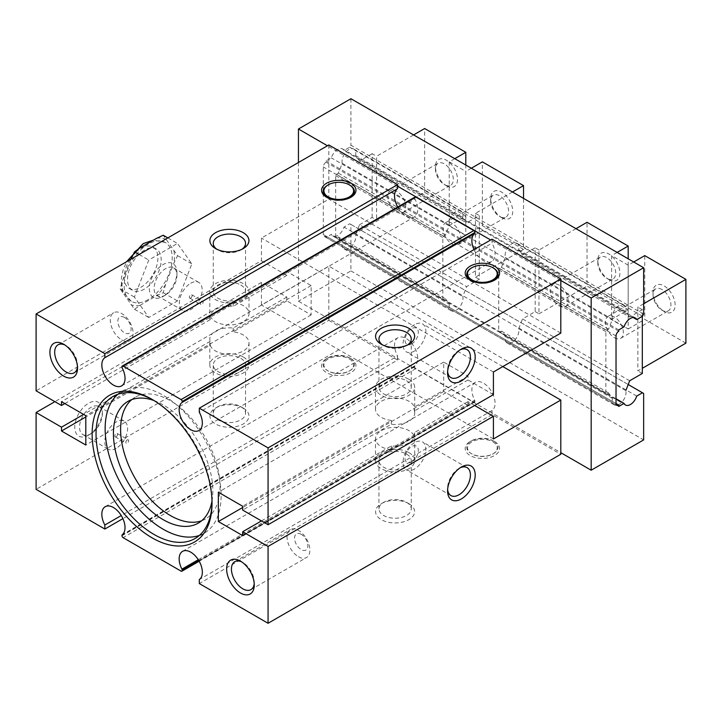 <?xml version="1.0" encoding="UTF-8"?>
<svg xmlns="http://www.w3.org/2000/svg" width="722" height="722" viewBox="0 0 722 722"><rect width="100%" height="100%" fill="white"/><g stroke="black" fill="none" stroke-linecap="round" stroke-linejoin="round"><path stroke-width="0.54" stroke-dasharray="3.61 2.71" d="M130.817 259.279L122.505 280.705L120.159 288.836L134.527 309.269L139.878 305.415L156.566 295.776L163.244 292.69L165.591 284.549L173.93 263.043L177.603 255.678L163.244 235.246M167.847 237.899L177.495 243.467L148.768 260.055L134.409 297.067L148.768 317.49L177.495 300.912L191.853 263.9L177.495 243.467M177.603 255.678L191.853 263.9M163.244 292.69L177.495 300.912M134.527 309.269L148.768 317.49M120.159 288.836L134.409 297.067M139.129 254.487L148.768 260.055M328.826 144.96L328.826 199.173L261.445 238.07L261.445 260.714L36.1 390.819M493.415 372.001L261.445 238.07M474.643 405.484L468.009 401.658L468.009 405.484L443.705 391.45L443.705 362.119L468.009 376.144L468.009 379.971L493.415 394.645M493.415 438.967L261.445 305.036L328.826 266.138L328.826 320.342L36.1 489.354M261.445 260.714L286.851 275.38L286.851 271.553L311.155 285.587L311.155 314.918L286.851 300.893L286.851 297.067L261.445 282.401L261.445 305.036M286.851 275.38L233.188 306.363A19.602 11.317 180 0 0 209.804 317.472L209.804 291.643A19.602 11.317 180 0 1 221.907 281.183A19.602 11.317 180 0 1 243.278 283.638A19.602 11.317 180 0 1 249.018 291.643A19.602 11.317 180 0 1 236.915 302.103A19.602 11.317 180 0 1 215.544 299.648A19.602 11.317 180 0 1 209.804 291.643M286.851 271.553L233.188 302.536A19.602 11.317 180 0 1 243.278 305.641A19.602 11.317 180 0 1 249.018 313.646A19.602 11.317 180 0 1 236.915 324.106A19.602 11.317 180 0 1 215.544 321.651A19.602 11.317 180 0 1 210.174 315.83L210.174 319.656A19.602 11.317 180 0 1 209.804 317.472M210.174 319.656L64.818 403.571M468.009 379.971L414.347 410.953A19.602 11.317 180 0 1 414.708 413.137A19.602 11.317 180 0 1 391.333 424.247L242.664 510.075M391.333 424.247L391.333 420.421L242.664 506.248M391.333 420.421A19.602 11.317 180 0 1 381.243 417.316A19.602 11.317 180 0 1 375.503 409.311A19.602 11.317 180 0 1 387.606 398.851A19.602 11.317 180 0 1 408.968 401.306A19.602 11.317 180 0 1 414.347 407.127L414.347 410.953M408.968 379.303A19.602 11.317 180 0 1 414.708 387.308A19.602 11.317 180 0 1 402.605 397.768A19.602 11.317 180 0 1 381.243 395.313A19.602 11.317 180 0 1 375.503 387.308A19.602 11.317 180 0 1 387.606 376.848A19.602 11.317 180 0 1 408.968 379.303M468.009 376.144L414.347 407.127M443.705 362.119L218.36 492.214M443.705 391.45L242.664 507.521M468.009 405.484L414.347 436.467A19.602 11.317 0 0 0 408.968 430.646A19.602 11.317 0 0 0 387.606 428.191A19.602 11.317 0 0 0 375.503 438.651A19.602 11.317 0 0 0 381.243 446.647A19.602 11.317 0 0 0 391.333 449.752L242.664 535.589M468.009 401.658L414.347 432.64L414.347 436.467M261.445 520.914L391.333 445.925A19.602 11.317 0 0 0 414.708 434.825A19.602 11.317 0 0 0 414.347 432.64M397.587 186.258L327.445 145.754M298.448 162.495L298.448 301.209L397.587 358.446L397.587 356.009L121.251 515.553M502.81 366.577L328.826 266.138M560.804 333.095L328.826 199.173M560.804 280.479L490.653 239.984M492.034 239.19L492.034 243.224L199.308 412.226M474.011 249.595A16.407 9.467 -120 0 0 491.682 261.526A16.407 9.467 -120 0 0 492.034 243.224M397.723 207.015A16.407 9.467 -120 0 0 414.356 216.88A16.407 9.467 -120 0 0 414.979 199.082L122.253 368.085M415.033 197.016A1.561 0.902 -120 0 0 414.717 197.738L414.717 198.099A1.561 0.902 -120 0 0 414.979 199.082M241.906 249.289A16.146 9.323 180 0 1 240.823 249.974A16.146 9.323 180 0 1 217.99 249.974L217.99 249.974A16.146 9.323 180 0 1 216.916 249.289M217.99 249.974L215.607 248.594L217.99 249.974M240.823 285.055A16.146 9.323 180 0 1 245.552 291.643A16.146 9.323 180 0 1 235.589 300.253A16.146 9.323 180 0 1 217.99 298.231A16.146 9.323 180 0 1 213.27 291.643A16.146 9.323 180 0 1 223.233 283.033A16.146 9.323 180 0 1 240.823 285.055M233.188 302.536L233.188 306.363M311.155 285.587L85.81 415.692M210.174 315.83L61.505 401.658M311.155 314.918L85.81 445.023M286.851 300.893L233.188 331.876A19.602 11.317 0 0 1 243.278 334.981A19.602 11.317 0 0 1 249.018 342.986A19.602 11.317 0 0 1 236.915 353.437A19.602 11.317 0 0 1 215.544 350.991A19.602 11.317 0 0 1 210.174 345.161L85.81 416.964M286.851 297.067L233.188 328.05A19.602 11.317 0 0 0 209.804 339.159A19.602 11.317 0 0 0 210.174 341.335L210.174 345.161M210.174 341.335L83.599 414.41M261.445 282.401L54.881 401.658M88.571 435.14A19.53 11.272 -60 0 1 74.763 427.171A19.53 11.272 -60 0 1 88.571 403.255A19.53 11.272 -60 0 1 102.38 411.224A19.53 11.272 -60 0 1 88.571 435.14L90.963 433.76A16.146 9.323 -60 0 1 82.886 434.563A16.146 9.323 -60 0 1 80.413 421.621A16.146 9.323 -60 0 1 90.963 407.398A16.146 9.323 -60 0 1 99.031 406.594A16.146 9.323 -60 0 1 102.38 413.986A16.146 9.323 -60 0 1 90.963 433.76L88.571 435.14M350.919 358.608L350.919 358.608A17.184 9.918 180 0 1 350.919 372.642A17.184 9.918 180 0 1 326.615 372.642A17.184 9.918 180 0 1 326.615 358.608A17.184 9.918 180 0 1 350.919 358.608L349.818 357.968A15.622 9.016 180 0 1 349.818 370.729A15.622 9.016 180 0 1 327.725 370.729L327.725 370.729A15.622 9.016 180 0 1 327.725 357.968A15.622 9.016 180 0 1 349.818 357.968L350.919 358.608M243.215 408.038L243.215 408.038A19.53 11.272 180 0 1 243.215 423.976A19.53 11.272 180 0 1 215.607 423.976A19.53 11.272 180 0 1 215.598 408.038A19.53 11.272 180 0 1 243.215 408.038L240.823 406.657A16.146 9.323 180 0 1 245.552 413.246A16.146 9.323 180 0 1 235.589 421.856A16.146 9.323 180 0 1 217.99 419.834A16.146 9.323 180 0 1 213.27 413.246A16.146 9.323 180 0 1 217.99 406.657A16.146 9.323 180 0 1 240.823 406.657L243.215 408.038M328.826 320.342L397.587 360.043L122.893 518.64M397.587 360.043L397.587 358.446L560.804 452.676M199.173 561.22L474.589 402.217A1.561 0.902 -120 0 1 473.812 402.136L415.818 368.653A1.561 0.902 -120 0 1 414.717 366.74L414.717 366.37A1.561 0.902 -120 0 1 414.979 365.702A16.407 9.467 -120 0 0 414.022 346.623A16.407 9.467 -120 0 0 397.948 337.706A16.407 9.467 -120 0 0 397.587 356.009M182.549 551.355L475.275 382.353A16.407 9.467 -120 0 1 491.492 391.505A16.407 9.467 -120 0 1 492.034 410.538L492.034 414.572L560.804 454.273M475.275 382.353A16.407 9.467 -120 0 0 474.652 400.15L198.279 559.712M474.589 402.217A1.561 0.902 -120 0 0 474.914 401.495L474.914 401.134A1.561 0.902 -120 0 0 474.652 400.15M643.645 314.205L350.919 145.203L349.746 147.234L343.988 150.555A9.765 5.641 120 0 0 342.544 148.94A9.765 5.641 120 0 0 331.335 157.865L326.064 160.907L326.064 162.179A3.908 2.256 120 0 0 323.303 166.963L323.303 234.569A3.908 2.256 120 0 0 324.115 236.356A3.908 2.256 120 0 0 326.064 236.157L326.064 237.439L331.335 234.388A9.765 5.641 120 0 0 332.779 236.004A9.765 5.641 120 0 0 343.988 227.087L349.746 223.766L350.919 224.443L350.919 270.921L298.448 301.209M350.919 270.921L643.645 439.924M494.525 441.521L494.525 441.521A17.184 9.918 180 0 1 494.525 455.546A17.184 9.918 180 0 1 470.221 455.546A17.184 9.918 180 0 1 470.221 441.521A17.184 9.918 180 0 1 494.525 441.521L493.415 440.88A15.622 9.016 180 0 1 493.415 453.633A15.622 9.016 180 0 1 471.322 453.633L471.322 453.633A15.622 9.016 180 0 1 471.322 440.88A15.622 9.016 180 0 1 493.415 440.88L494.525 441.521M408.914 503.694L408.914 503.694A19.53 11.272 180 0 1 408.914 519.641A19.53 11.272 180 0 1 381.297 519.641A19.53 11.272 180 0 1 381.297 503.694A19.53 11.272 180 0 1 408.914 503.694L406.522 502.313A16.146 9.323 180 0 1 411.251 508.911A16.146 9.323 180 0 1 401.288 517.521A16.146 9.323 180 0 1 383.689 515.499A16.146 9.323 180 0 1 378.96 508.911A16.146 9.323 180 0 1 383.689 502.313A16.146 9.323 180 0 1 406.522 502.313L408.914 503.694M492.034 414.572L199.308 583.575M492.034 410.538L199.308 579.54M406.522 454.057A16.146 9.323 180 0 1 411.251 460.645A16.146 9.323 180 0 1 401.288 469.264A16.146 9.323 180 0 1 383.689 467.242A16.146 9.323 180 0 1 378.96 460.645A16.146 9.323 180 0 1 388.923 452.035A16.146 9.323 180 0 1 406.522 454.057M408.968 452.649A19.602 11.317 180 0 1 414.708 460.645A19.602 11.317 180 0 1 402.605 471.105A19.602 11.317 180 0 1 381.243 468.65A19.602 11.317 180 0 1 375.503 460.645A19.602 11.317 180 0 1 387.606 450.194A19.602 11.317 180 0 1 408.968 452.649M391.333 445.925L391.333 449.752M492.864 441.837A14.837 8.565 180 0 1 492.864 453.957A14.837 8.565 180 0 1 471.881 453.957L471.322 453.633L471.881 453.957A14.837 8.565 180 0 1 471.881 441.837A14.837 8.565 180 0 1 492.864 441.837M350.919 98.724L350.919 145.203M616.028 398.761L331.335 234.388M636.723 396.089L343.988 227.087M618.79 406.441L326.064 237.439M323.303 234.569L616.028 403.571L326.064 236.157M618.79 331.181L326.064 162.179M618.79 329.909L326.064 160.907M624.061 326.867L331.335 157.865M633.158 317.5L343.988 150.555M642.472 316.236L349.746 147.234M628.212 384.528L349.746 223.766M643.645 393.445L350.919 224.443M240.823 358.392A16.146 9.323 180 0 1 245.552 364.989A16.146 9.323 180 0 1 235.589 373.599A16.146 9.323 180 0 1 217.99 371.577A16.146 9.323 180 0 1 213.27 364.989A16.146 9.323 180 0 1 223.233 356.37A16.146 9.323 180 0 1 240.823 358.392M243.278 356.984A19.602 11.317 180 0 1 249.018 364.989A19.602 11.317 180 0 1 236.915 375.44A19.602 11.317 180 0 1 215.544 372.994A19.602 11.317 180 0 1 209.804 364.989A19.602 11.317 180 0 1 221.907 354.529A19.602 11.317 180 0 1 243.278 356.984M233.188 328.05L233.188 331.876M349.267 358.924A14.837 8.565 180 0 1 349.267 371.045A14.837 8.565 180 0 1 328.275 371.045L327.725 370.729L328.275 371.045A14.837 8.565 180 0 1 328.275 358.924A14.837 8.565 180 0 1 349.267 358.924M116.188 448.326A16.146 9.323 -60 0 1 108.11 449.12A16.146 9.323 -60 0 1 105.638 436.187A16.146 9.323 -60 0 1 116.188 421.955A16.146 9.323 -60 0 1 124.256 421.161A16.146 9.323 -60 0 1 126.729 434.093A16.146 9.323 -60 0 1 116.188 448.326M116.188 436.738A1.949 1.128 -60 0 1 115.213 436.828A1.949 1.128 -60 0 1 114.906 435.267A1.949 1.128 -60 0 1 116.188 433.543A1.949 1.128 -60 0 1 117.163 433.453A1.949 1.128 -60 0 1 117.46 435.014A1.949 1.128 -60 0 1 116.188 436.738M127.234 439.924A1.949 1.128 -60 0 1 128.209 439.824A1.949 1.128 -60 0 1 128.507 441.395A1.949 1.128 -60 0 1 127.234 443.109A1.949 1.128 -60 0 1 126.26 443.209A1.949 1.128 -60 0 1 125.953 441.647A1.949 1.128 -60 0 1 127.234 439.924M350.341 197.575A15.622 9.016 180 0 1 349.818 197.891A15.622 9.016 180 0 1 327.725 197.891L327.725 197.891A15.622 9.016 180 0 1 327.192 197.575M328.005 184.976A15.622 9.016 180 0 1 349.818 185.139M327.725 197.891L326.615 197.259L327.725 197.891M407.605 344.945A16.146 9.323 180 0 1 406.522 345.639A16.146 9.323 180 0 1 383.689 345.639L383.689 345.639A16.146 9.323 180 0 1 382.606 344.945M383.689 345.639L381.297 344.259L383.689 345.639M406.522 380.72A16.146 9.323 180 0 1 411.251 387.308A16.146 9.323 180 0 1 401.288 395.918A16.146 9.323 180 0 1 383.689 393.896A16.146 9.323 180 0 1 378.96 387.308A16.146 9.323 180 0 1 388.923 378.698A16.146 9.323 180 0 1 406.522 380.72M493.947 280.479A15.622 9.016 180 0 1 493.415 280.804A15.622 9.016 180 0 1 471.322 280.804L471.322 280.804A15.622 9.016 180 0 1 470.798 280.479M471.61 267.889A15.622 9.016 180 0 1 493.415 268.043M471.322 280.804L470.221 280.163L471.322 280.804M460.131 467.82A16.146 9.323 120 0 0 458.993 468.407L461.385 467.026L458.993 468.407A16.146 9.323 120 0 0 447.577 488.18A16.146 9.323 120 0 0 447.631 489.462M414.437 442.685A16.146 9.323 120 0 0 403.887 456.909A16.146 9.323 120 0 0 406.36 469.851A16.146 9.323 120 0 0 414.437 469.047A16.146 9.323 120 0 0 424.987 454.824A16.146 9.323 120 0 0 422.505 441.882A16.146 9.323 120 0 0 414.437 442.685M411.675 461.936A9.377 5.415 120 0 0 418.309 450.447A9.377 5.415 120 0 0 411.675 446.611A9.377 5.415 120 0 0 405.042 458.1A9.377 5.415 120 0 0 411.675 461.936M460.131 349.827A16.146 9.323 120 0 0 458.993 350.423L461.385 349.042L458.993 350.423A16.146 9.323 120 0 0 447.577 370.196A16.146 9.323 120 0 0 447.631 371.478M414.437 324.701A16.146 9.323 120 0 0 403.887 338.925A16.146 9.323 120 0 0 406.36 351.867A16.146 9.323 120 0 0 414.437 351.063A16.146 9.323 120 0 0 424.987 336.84A16.146 9.323 120 0 0 422.505 323.898A16.146 9.323 120 0 0 414.437 324.701M411.675 343.943A9.377 5.415 120 0 0 418.309 332.454A9.377 5.415 120 0 0 411.675 328.627A9.377 5.415 120 0 0 405.042 340.116A9.377 5.415 120 0 0 411.675 343.943M212.024 502.088A82.019 47.354 -120 0 0 212.033 500.978A82.019 47.354 -120 0 0 154.039 400.529L152.089 399.401L154.039 400.529A82.019 47.354 -120 0 0 153.073 399.979M199.344 535.453A82.019 47.354 -120 0 0 204.136 533.269A82.019 47.354 -120 0 0 216.708 467.549A82.019 47.354 -120 0 0 163.136 395.277A82.019 47.354 -120 0 0 122.126 391.216A82.019 47.354 -120 0 0 117.83 394.275M211.997 500.969A70.296 40.585 -120 0 0 163.136 404.843A70.296 40.585 -120 0 0 154.03 400.557M201.691 520.733A70.296 40.585 -120 0 0 205.463 518.983A70.296 40.585 -120 0 0 216.239 462.649A70.296 40.585 -120 0 0 170.311 400.701A70.296 40.585 -120 0 0 135.167 397.217A70.296 40.585 -120 0 0 131.756 399.609M77.471 366.695A16.146 9.323 -120 0 0 77.525 365.413A16.146 9.323 -120 0 0 66.108 345.639L63.716 344.259L66.108 345.639A16.146 9.323 -120 0 0 64.971 345.044M121.711 339.9A16.146 9.323 -120 0 0 129.78 340.703A16.146 9.323 -120 0 0 132.252 327.761A16.146 9.323 -120 0 0 121.711 313.538A16.146 9.323 -120 0 0 113.634 312.734A16.146 9.323 -120 0 0 111.161 325.676A16.146 9.323 -120 0 0 121.711 339.9M124.473 317.463A9.377 5.415 -120 0 0 117.839 321.299A9.377 5.415 -120 0 0 124.473 332.788A9.377 5.415 -120 0 0 131.106 328.952A9.377 5.415 -120 0 0 124.473 317.463M254.207 583.529A16.146 9.323 -120 0 0 254.261 582.248A16.146 9.323 -120 0 0 242.845 562.474L240.453 561.093L242.845 562.474A16.146 9.323 -120 0 0 241.708 561.887M298.448 556.743A16.146 9.323 -120 0 0 306.525 557.537A16.146 9.323 -120 0 0 308.998 544.605A16.146 9.323 -120 0 0 298.448 530.372A16.146 9.323 -120 0 0 290.379 529.578A16.146 9.323 -120 0 0 287.907 542.511A16.146 9.323 -120 0 0 298.448 556.743M301.209 534.307A9.377 5.415 -120 0 0 294.576 538.134A9.377 5.415 -120 0 0 301.209 549.622A9.377 5.415 -120 0 0 307.843 545.796A9.377 5.415 -120 0 0 301.209 534.307M130.853 259.198A37.102 21.425 -60 0 1 139.878 247.971M148.218 299.612A33.979 19.62 -60 0 1 131.233 301.3A33.979 19.62 -60 0 1 126.025 274.071A33.979 19.62 -60 0 1 148.218 244.126A33.979 19.62 -60 0 1 165.212 242.448A33.979 19.62 -60 0 1 170.419 269.676A33.979 19.62 -60 0 1 148.218 299.612M165.591 284.549A37.102 21.425 -60 0 1 156.566 295.776M139.878 305.415A37.102 21.425 -60 0 1 130.853 304.603M122.505 292.735A37.102 21.425 -60 0 1 122.505 280.705M156.566 238.332A37.102 21.425 -60 0 1 165.591 239.144M173.93 251.012A37.102 21.425 -60 0 1 173.93 263.043M141.043 248.278A23.826 13.754 -60 0 1 152.956 247.095A23.826 13.754 -60 0 1 156.602 266.183A23.826 13.754 -60 0 1 141.043 287.175A23.826 13.754 -60 0 1 129.13 288.358A23.826 13.754 -60 0 1 125.475 269.27A23.826 13.754 -60 0 1 141.043 248.278M144.355 289.089A23.826 13.754 -60 0 1 132.442 290.271A23.826 13.754 -60 0 1 128.787 271.183A23.826 13.754 -60 0 1 144.355 250.191A23.826 13.754 -60 0 1 156.268 249.009A23.826 13.754 -60 0 1 159.914 268.097A23.826 13.754 -60 0 1 144.355 289.089M201.799 301.209A1.949 1.128 -60 0 1 202.774 301.11A1.949 1.128 -60 0 1 203.072 302.68A1.949 1.128 -60 0 1 201.799 304.395A1.949 1.128 -60 0 1 200.815 304.494A1.949 1.128 -60 0 1 200.517 302.933A1.949 1.128 -60 0 1 201.799 301.209M190.752 298.024A1.949 1.128 -60 0 1 189.769 298.114A1.949 1.128 -60 0 1 189.471 296.552A1.949 1.128 -60 0 1 190.752 294.829A1.949 1.128 -60 0 1 191.727 294.738A1.949 1.128 -60 0 1 192.025 296.3A1.949 1.128 -60 0 1 190.752 298.024M190.752 283.241A16.146 9.323 -60 0 1 198.821 282.446A16.146 9.323 -60 0 1 201.294 295.379A16.146 9.323 -60 0 1 190.752 309.612A16.146 9.323 -60 0 1 182.675 310.406A16.146 9.323 -60 0 1 180.202 297.473A16.146 9.323 -60 0 1 190.752 283.241M165.528 295.045A16.146 9.323 -60 0 1 157.45 295.849A16.146 9.323 -60 0 1 154.977 282.907A16.146 9.323 -60 0 1 165.528 268.683A16.146 9.323 -60 0 1 173.596 267.88A16.146 9.323 -60 0 1 176.944 275.272A16.146 9.323 -60 0 1 165.528 295.045L163.136 296.426A19.53 11.272 -60 0 1 149.328 288.457A19.53 11.272 -60 0 1 163.136 264.541A19.53 11.272 -60 0 1 176.944 272.51A19.53 11.272 -60 0 1 163.136 296.426L165.528 295.045M449.382 304.26A9.765 5.641 120 0 0 451.196 310.749A9.765 5.641 120 0 0 459.472 307.283A9.765 5.641 120 0 0 462.784 296.516L466.629 286.634L479.282 279.333L479.282 215.562L466.629 222.863L462.784 217.421A9.765 5.641 120 0 0 460.961 210.932A9.765 5.641 120 0 0 452.685 214.398A9.765 5.641 120 0 0 449.382 225.165L445.528 235.047L443.606 236.157L442.83 237.511L442.83 299.477L443.606 299.928L445.528 298.818L449.382 304.26L342.228 242.393A9.765 5.641 120 0 0 344.051 248.891A9.765 5.641 120 0 0 352.327 245.417A9.765 5.641 120 0 0 355.639 234.65L462.784 296.516M355.639 234.65L359.484 224.777L466.629 286.634M359.484 224.777L372.128 217.475L376.604 220.057L424.653 192.314L465.798 216.068L465.798 165.049M454.761 158.669L449.228 161.863L449.228 225.634L465.798 216.068M449.228 225.634L465.798 235.201L482.368 225.634L523.522 249.397L523.522 198.37M512.476 191.998L475.464 213.36L475.464 277.14L523.522 249.397M475.464 277.14L479.282 279.333M424.653 192.314L424.653 128.534M413.607 134.915L376.604 156.277L376.604 220.057M449.228 161.863L465.798 171.43L465.798 235.201M372.128 217.475L372.128 153.696L376.604 156.277M372.128 153.696L359.484 160.997L466.629 222.863M475.464 213.36L479.282 215.562M471.322 168.235L465.798 171.43M482.368 225.634L482.368 161.863M446.467 185.78A15.622 9.016 -120 0 0 457.513 179.399A15.622 9.016 -120 0 0 446.467 160.266A15.622 9.016 -120 0 0 435.42 166.647A15.622 9.016 -120 0 0 446.467 185.78L444.382 184.57A12.662 7.31 -120 0 0 450.708 185.193A12.662 7.31 -120 0 0 452.649 175.049A12.662 7.31 -120 0 0 444.382 163.894A12.662 7.31 -120 0 0 438.046 163.262A12.662 7.31 -120 0 0 435.42 169.065A12.662 7.31 -120 0 0 444.382 184.57L446.467 185.78M396.766 212.06A12.662 7.31 -120 0 0 403.093 212.683A12.662 7.31 -120 0 0 405.033 202.539A12.662 7.31 -120 0 0 396.766 191.384A12.662 7.31 -120 0 0 390.431 190.752A12.662 7.31 -120 0 0 388.49 200.906A12.662 7.31 -120 0 0 396.766 212.06M501.7 217.665A15.622 9.016 -120 0 0 512.746 211.284A15.622 9.016 -120 0 0 501.7 192.151A15.622 9.016 -120 0 0 490.653 198.532A15.622 9.016 -120 0 0 501.7 217.665L499.606 216.456A12.662 7.31 -120 0 0 505.942 217.087A12.662 7.31 -120 0 0 507.882 206.934A12.662 7.31 -120 0 0 499.606 195.779A12.662 7.31 -120 0 0 493.279 195.157A12.662 7.31 -120 0 0 490.653 200.951A12.662 7.31 -120 0 0 499.606 216.456L501.7 217.665M359.484 160.997L355.639 155.564A9.765 5.641 120 0 0 353.816 149.066A9.765 5.641 120 0 0 345.54 152.541A9.765 5.641 120 0 0 342.228 163.307L338.383 173.181L336.461 174.291L335.676 175.645L335.676 237.619L336.461 238.07L338.383 236.96L445.528 298.818M338.383 236.96L342.228 242.393M355.639 155.564L462.784 217.421M342.228 163.307L449.382 225.165M338.383 173.181L445.528 235.047M336.461 174.291L443.606 236.157M335.676 175.645L442.83 237.511M335.676 237.619L442.83 299.477M336.461 238.07L443.606 299.928M451.99 243.946A12.662 7.31 -120 0 0 458.326 244.577A12.662 7.31 -120 0 0 460.266 234.424A12.662 7.31 -120 0 0 451.99 223.269A12.662 7.31 -120 0 0 445.664 222.647A12.662 7.31 -120 0 0 443.723 232.791A12.662 7.31 -120 0 0 451.99 243.946M614.377 337.697A12.662 7.31 -120 0 0 620.703 338.32A12.662 7.31 -120 0 0 622.644 328.176A12.662 7.31 -120 0 0 614.377 317.021A12.662 7.31 -120 0 0 608.041 316.389A12.662 7.31 -120 0 0 606.101 326.543A12.662 7.31 -120 0 0 614.377 337.697M661.993 289.531A12.662 7.31 -120 0 0 655.657 288.899A12.662 7.31 -120 0 0 653.04 294.702A12.662 7.31 -120 0 0 661.993 310.207L661.993 310.207A12.662 7.31 -120 0 0 668.319 310.83A12.662 7.31 -120 0 0 670.26 300.686A12.662 7.31 -120 0 0 661.993 289.531M661.993 310.207L664.087 311.417A15.622 9.016 -120 0 0 675.133 305.036A15.622 9.016 -120 0 0 664.087 285.903A15.622 9.016 -120 0 0 653.04 292.284A15.622 9.016 -120 0 0 664.087 311.417L661.993 310.207M685.9 343.14L644.755 319.386L644.755 255.615M643.645 303.763L637.851 307.112L637.851 370.882L642.318 368.301M633.708 261.987L628.185 265.173L628.185 328.952L611.615 319.386L628.185 309.819L587.031 286.065L587.031 222.286M628.185 328.952L644.755 319.386M642.318 373.473L637.851 370.882M629.674 380.774L522.52 318.907L535.173 311.606L535.173 247.827L522.52 255.137L518.676 249.695A9.765 5.641 120 0 0 516.862 243.197A9.765 5.641 120 0 0 508.586 246.671A9.765 5.641 120 0 0 505.274 257.438L501.429 267.311L499.498 268.422L498.721 269.775L498.721 331.75L499.498 332.201L501.429 331.091L505.274 336.524A9.765 5.641 120 0 0 507.097 343.022A9.765 5.641 120 0 0 515.364 339.548A9.765 5.641 120 0 0 518.676 328.79L522.52 318.907M575.994 228.666L538.982 250.029L538.982 313.808L535.173 311.606M538.982 313.808L587.031 286.065M628.185 309.819L628.185 258.801M617.139 252.42L611.615 255.615L611.615 319.386M628.185 265.173L611.615 255.615M538.982 250.029L535.173 247.827M642.318 316.326L642.318 309.693L629.674 316.994L522.52 255.137M642.318 309.693L637.851 307.112M629.674 316.994L625.83 311.561A9.765 5.641 120 0 0 624.007 305.063A9.765 5.641 120 0 0 615.731 308.538A9.765 5.641 120 0 0 612.418 319.295L608.574 329.178L606.651 330.288L605.866 331.642L605.866 393.616L606.651 394.068L608.574 392.948L612.418 398.391A9.765 5.641 120 0 0 614.241 404.88A9.765 5.641 120 0 0 622.517 401.414A9.765 5.641 120 0 0 625.83 390.647L626.1 389.961M625.83 390.647L518.676 328.79M612.418 398.391L505.274 336.524M608.574 392.948L501.429 331.091M606.651 394.068L499.498 332.201M605.866 393.616L498.721 331.75M605.866 331.642L498.721 269.775M606.651 330.288L499.498 268.422M608.574 329.178L501.429 267.311M612.418 319.295L505.274 257.438M625.83 311.561L518.676 249.695M608.854 279.531A15.622 9.016 -120 0 0 619.9 273.151A15.622 9.016 -120 0 0 608.854 254.018A15.622 9.016 -120 0 0 597.807 260.398A15.622 9.016 -120 0 0 608.854 279.531L606.76 278.322A12.662 7.31 -120 0 0 613.086 278.945A12.662 7.31 -120 0 0 615.027 268.801A12.662 7.31 -120 0 0 606.76 257.646A12.662 7.31 -120 0 0 600.424 257.014A12.662 7.31 -120 0 0 597.807 262.808A12.662 7.31 -120 0 0 606.76 278.322L608.854 279.531M559.144 305.812A12.662 7.31 -120 0 0 565.47 306.435A12.662 7.31 -120 0 0 567.411 296.291A12.662 7.31 -120 0 0 559.144 285.136A12.662 7.31 -120 0 0 552.808 284.504A12.662 7.31 -120 0 0 550.868 294.648A12.662 7.31 -120 0 0 559.144 305.812M414.717 197.738L121.982 366.74M414.717 198.099L121.982 367.101M414.979 365.702L122.253 534.704M474.914 401.134L198.794 560.552M474.914 401.495L198.947 560.823M473.812 402.136L181.087 571.138M415.818 368.653L123.092 537.655M414.717 366.74L121.982 535.742M414.717 366.37L121.982 535.381M616.028 335.965L323.303 166.963M414.708 413.137L414.708 387.308M198.947 430.529L491.682 261.526M121.63 385.891L414.356 216.88M240.823 249.974L243.215 248.594M245.552 291.643L245.552 243.386M213.27 291.643L213.27 243.386M249.018 313.646L249.018 291.643M105.222 506.709L397.948 337.706M383.689 502.313L381.297 503.694M411.251 508.911L411.251 460.645M378.96 508.911L378.96 460.645M375.503 460.645L375.503 438.651M414.708 460.645L414.708 434.825M471.322 440.88L470.221 441.521M492.864 453.957L493.415 453.633M332.779 236.004L625.514 405.015M324.115 236.356L616.841 405.358M342.544 148.94L635.27 317.942M217.99 406.657L215.598 408.038M245.552 413.246L245.552 364.989M213.27 413.246L213.27 364.989M209.804 364.989L209.804 339.159M249.018 364.989L249.018 342.986M327.725 357.968L326.615 358.608M349.267 371.045L349.818 370.729M102.38 413.986L102.38 411.224M82.886 434.563L108.11 449.12M99.031 406.594L124.256 421.161M117.163 433.453L128.209 439.824M115.213 436.828L126.26 443.209M349.818 197.891L350.919 197.259M406.522 345.639L408.914 344.259M411.251 387.308L411.251 339.051M378.96 387.308L378.96 339.051M375.503 409.311L375.503 387.308M493.415 280.804L494.525 280.163M447.577 488.18L447.577 490.942M450.916 495.572L406.36 469.851M467.062 467.612L422.505 441.882M447.577 370.196L447.577 372.958M450.916 377.588L406.36 351.867M467.062 349.619L422.505 323.898M212.033 500.978L212.033 503.234M195.048 538.522L204.136 533.269M113.029 396.468L122.126 391.216M127.984 401.36L135.167 397.217M198.279 523.125L205.463 518.983M77.525 365.413L77.525 368.175M74.176 372.805L129.78 340.703M58.031 344.836L113.634 312.734M254.261 582.248L254.261 585.01M250.922 589.639L306.525 557.537M234.776 561.68L290.379 529.578M165.212 242.448L153.524 240.092M131.233 301.3L123.245 292.121L121.513 285.849L121.35 278.62L123.02 270.199L126.494 261.779M129.13 288.358L132.442 290.271M152.956 247.095L156.268 249.009M189.769 298.114L200.815 304.494M191.727 294.738L202.774 301.11M157.45 295.849L182.675 310.406M176.944 275.272L176.944 272.51M173.596 267.88L198.821 282.446M451.196 310.749L344.051 248.891M435.42 169.065L435.42 166.647M403.093 212.683L450.708 185.193M390.431 190.752L438.046 163.262M460.961 210.932L353.816 149.066M490.653 200.951L490.653 198.532M458.326 244.577L505.942 217.087M445.664 222.647L493.279 195.157M608.041 316.389L655.657 288.899M620.703 338.32L668.319 310.83M653.04 294.702L653.04 292.284M507.097 343.022L614.241 404.88M516.862 243.197L624.007 305.063M597.807 262.808L597.807 260.398M565.47 306.435L613.086 278.945M552.808 284.504L600.424 257.014"/><path stroke-width="1.08" d="M130.817 259.279L134.527 251.825L139.878 247.971L156.566 238.332L163.244 235.246L167.847 237.899M134.527 251.825L139.129 254.487M36.1 313.962L36.1 390.819L61.505 405.484L61.505 401.658L85.81 415.692L85.81 445.023L61.505 430.998L61.505 427.171L36.1 412.497L36.1 489.354L104.861 529.046L104.861 525.011A16.407 9.467 -120 0 1 105.222 506.709A16.407 9.467 -120 0 1 121.296 515.625A16.407 9.467 -120 0 1 122.253 534.704A1.561 0.902 -120 0 0 121.982 535.381L121.982 535.742A1.561 0.902 -120 0 0 123.092 537.655L181.087 571.138A1.561 0.902 -120 0 0 181.863 571.219A1.561 0.902 -120 0 0 182.188 570.506L182.188 570.136A1.561 0.902 -120 0 0 181.926 569.153A16.407 9.467 -120 0 1 182.549 551.355A16.407 9.467 -120 0 1 198.767 560.507A16.407 9.467 -120 0 1 199.308 579.54L199.308 583.575L268.07 623.276L268.07 546.428L242.664 531.762L242.664 535.589L218.36 521.555L218.36 492.214L242.664 506.248L242.664 510.075L268.07 524.741L268.07 447.893L199.308 408.192L199.308 412.226A16.407 9.467 -120 0 1 198.947 430.529A16.407 9.467 -120 0 1 182.883 421.621A16.407 9.467 -120 0 1 181.926 402.542A1.561 0.902 -120 0 0 182.188 401.865L182.188 401.495A1.561 0.902 -120 0 0 181.087 399.582L123.092 366.099A1.561 0.902 -120 0 0 122.307 366.027A1.561 0.902 -120 0 0 121.982 366.74L121.982 367.101A1.561 0.902 -120 0 0 122.253 368.085A16.407 9.467 -120 0 1 121.63 385.891A16.407 9.467 -120 0 1 105.412 376.731A16.407 9.467 -120 0 1 104.861 357.706L104.861 353.663L36.1 313.962L328.826 144.96L397.587 184.661L104.861 353.663M268.07 623.276L560.804 454.273L560.804 452.676L591.174 470.221L591.174 298.024L560.804 280.479L560.804 333.095L493.415 372.001L493.415 394.645L268.07 524.741M560.804 452.676L560.804 400.06L493.415 438.967L493.415 416.323L474.643 405.484M64.818 403.571L61.505 405.484M240.453 592.988A19.53 11.272 -120 0 0 254.261 585.01A19.53 11.272 -120 0 0 240.453 561.093L240.453 561.093A19.53 11.272 -120 0 0 226.645 569.071A19.53 11.272 -120 0 0 240.453 592.988M63.716 376.144A19.53 11.272 -120 0 0 77.525 368.175A19.53 11.272 -120 0 0 63.716 344.259L63.716 344.259A19.53 11.272 -120 0 0 49.908 352.228A19.53 11.272 -120 0 0 63.716 376.144M152.089 537.845A84.781 48.943 -120 0 0 212.033 503.234A84.781 48.943 -120 0 0 152.089 399.401L152.089 399.401A84.781 48.943 -120 0 0 92.136 434.012A84.781 48.943 -120 0 0 152.089 537.845M461.385 349.042L461.385 349.042A19.53 11.272 120 0 0 447.577 372.958A19.53 11.272 120 0 0 461.385 380.927A19.53 11.272 120 0 0 475.193 357.011A19.53 11.272 120 0 0 461.385 349.042M560.804 280.479L560.804 278.891L268.07 447.893M242.664 507.521L218.36 521.555M261.445 520.914L242.664 531.762M493.415 416.323L268.07 546.428M461.385 467.026L461.385 467.026A19.53 11.272 120 0 0 447.577 490.942A19.53 11.272 120 0 0 461.385 498.911A19.53 11.272 120 0 0 475.193 475.004A19.53 11.272 120 0 0 461.385 467.026M327.445 145.754L298.448 129.012L298.448 162.495M560.804 400.06L502.81 366.577M616.028 403.571A3.908 2.256 120 0 0 616.841 405.358A3.908 2.256 120 0 0 618.79 405.168L616.028 403.571L616.028 335.965A3.908 2.256 120 0 1 618.79 331.181L618.79 329.909L624.061 326.867A9.765 5.641 120 0 1 635.27 317.942A9.765 5.641 120 0 1 636.723 319.557L642.472 316.236L643.645 314.205L643.645 267.727L591.174 298.024M643.645 267.727L350.919 98.724L298.448 129.012M490.653 239.984L397.587 186.258L397.587 184.661M560.804 278.891L492.034 239.19L199.308 408.192M494.525 266.129A17.184 9.918 180 0 1 494.525 280.163A17.184 9.918 180 0 1 470.221 280.163L470.221 280.163A17.184 9.918 180 0 1 470.221 266.129A17.184 9.918 180 0 1 494.525 266.129M408.914 328.311A19.53 11.272 180 0 1 408.914 344.259A19.53 11.272 180 0 1 381.297 344.259L381.297 344.259A19.53 11.272 180 0 1 381.297 328.311A19.53 11.272 180 0 1 408.914 328.311M122.307 366.027L415.033 197.016A1.561 0.902 -120 0 1 415.818 197.097L473.812 230.58A1.561 0.902 -120 0 1 474.914 232.493L474.914 232.854A1.561 0.902 -120 0 1 474.652 233.531A16.407 9.467 -120 0 0 474.011 249.595M397.723 207.015A16.407 9.467 -120 0 1 397.587 188.695L397.587 186.258M397.587 188.695L104.861 357.706M350.919 183.226A17.184 9.918 180 0 1 350.919 197.259A17.184 9.918 180 0 1 326.615 197.259L326.615 197.259A17.184 9.918 180 0 1 326.615 183.226A17.184 9.918 180 0 1 350.919 183.226M243.215 232.646A19.53 11.272 180 0 1 243.215 248.594A19.53 11.272 180 0 1 215.607 248.594A19.53 11.272 180 0 1 215.598 248.594A19.53 11.272 180 0 1 215.607 232.646A19.53 11.272 180 0 1 243.215 232.646M216.916 249.289A16.146 9.323 180 0 1 213.27 243.386A16.146 9.323 180 0 1 223.233 234.776A16.146 9.323 180 0 1 240.823 236.789A16.146 9.323 180 0 1 245.552 243.386A16.146 9.323 180 0 1 241.906 249.289M85.81 416.964L61.505 430.998M83.599 414.41L61.505 427.171M54.881 401.658L36.1 412.497M122.893 518.64L104.861 529.046M121.251 515.553L104.861 525.011M618.79 405.168L618.79 406.441L624.061 403.399A9.765 5.641 120 0 0 625.514 405.015A9.765 5.641 120 0 0 636.723 396.089L642.472 392.768L643.645 393.445L643.645 439.924L591.174 470.221M624.061 403.399L616.028 398.761M636.723 319.557L633.158 317.5M642.472 392.768L628.212 384.528M327.192 197.575A15.622 9.016 180 0 1 327.725 185.139A15.622 9.016 180 0 1 328.005 184.976M349.818 185.139L349.267 184.823A14.837 8.565 180 0 1 349.267 196.935A14.837 8.565 180 0 1 328.275 196.935A14.837 8.565 180 0 1 328.275 184.823A14.837 8.565 180 0 1 349.267 184.823L349.818 185.139A15.622 9.016 180 0 1 350.341 197.575M382.606 344.945A16.146 9.323 180 0 1 378.96 339.051A16.146 9.323 180 0 1 388.923 330.432A16.146 9.323 180 0 1 406.522 332.454A16.146 9.323 180 0 1 411.251 339.051A16.146 9.323 180 0 1 407.605 344.945M470.798 280.479A15.622 9.016 180 0 1 471.322 268.043A15.622 9.016 180 0 1 471.61 267.889M493.415 268.043L492.864 267.727A14.837 8.565 180 0 1 492.864 279.847A14.837 8.565 180 0 1 471.881 279.847A14.837 8.565 180 0 1 471.881 267.727A14.837 8.565 180 0 1 492.864 267.727L493.415 268.043A15.622 9.016 180 0 1 493.947 280.479M447.631 489.462A16.146 9.323 120 0 0 450.916 495.572A16.146 9.323 120 0 0 458.993 494.769A16.146 9.323 120 0 0 469.544 480.545A16.146 9.323 120 0 0 467.062 467.612A16.146 9.323 120 0 0 460.131 467.82M447.631 371.478A16.146 9.323 120 0 0 450.916 377.588A16.146 9.323 120 0 0 458.993 376.785A16.146 9.323 120 0 0 469.544 362.561A16.146 9.323 120 0 0 467.062 349.619A16.146 9.323 120 0 0 460.131 349.827M153.073 399.979A82.019 47.354 -120 0 0 113.029 396.468A82.019 47.354 -120 0 0 100.457 462.188A82.019 47.354 -120 0 0 154.039 534.461A82.019 47.354 -120 0 0 195.048 538.522A82.019 47.354 -120 0 0 212.024 502.088M117.83 394.275A82.019 47.354 -120 0 0 110.872 461.087A82.019 47.354 -120 0 0 163.136 529.208A82.019 47.354 -120 0 0 199.344 535.453M154.03 400.557A70.296 40.585 -120 0 0 127.984 401.36A70.296 40.585 -120 0 0 117.208 457.694A70.296 40.585 -120 0 0 163.136 519.641A70.296 40.585 -120 0 0 198.279 523.125A70.296 40.585 -120 0 0 211.997 500.969M131.756 399.609A70.296 40.585 -120 0 0 125.42 456.827A70.296 40.585 -120 0 0 170.311 515.499A70.296 40.585 -120 0 0 201.691 520.733M64.971 345.044A16.146 9.323 -120 0 0 58.031 344.836A16.146 9.323 -120 0 0 55.558 357.778A16.146 9.323 -120 0 0 66.108 372.001A16.146 9.323 -120 0 0 74.176 372.805A16.146 9.323 -120 0 0 77.471 366.695M241.708 561.887A16.146 9.323 -120 0 0 234.776 561.68A16.146 9.323 -120 0 0 232.303 574.613A16.146 9.323 -120 0 0 242.845 588.845A16.146 9.323 -120 0 0 250.922 589.639A16.146 9.323 -120 0 0 254.207 583.529M465.798 165.049L465.798 152.297L424.653 128.534L413.607 134.915M465.798 152.297L454.761 158.669M471.322 168.235L482.368 161.863L523.522 185.617L512.476 191.998M523.522 198.37L523.522 185.617M642.318 368.301L685.9 343.14L685.9 279.369L644.755 255.615L633.708 261.987M685.9 279.369L643.645 303.763M626.1 389.961L629.674 380.774L642.318 373.473L642.318 316.326M628.185 258.801L628.185 246.049L617.139 252.42M628.185 246.049L587.031 222.286L575.994 228.666M474.652 233.531L181.926 402.542M474.914 232.854L182.188 401.865M474.914 232.493L182.188 401.495M473.812 230.58L181.087 399.582M415.818 197.097L123.092 366.099M198.279 559.712L181.926 569.153M198.794 560.552L182.188 570.136M198.947 560.823L182.188 570.506M181.863 571.219L199.173 561.22M328.275 184.823L327.725 185.139M471.881 267.727L471.322 268.043M153.524 240.092L143.146 243.63L126.494 261.779"/></g></svg>
